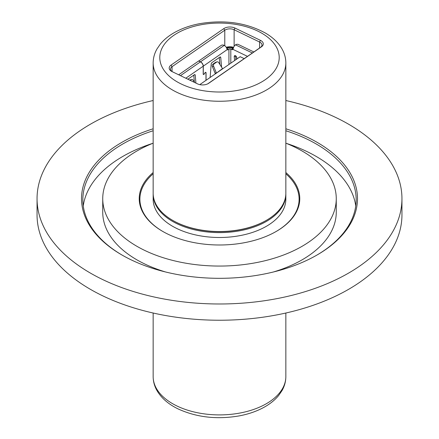 <?xml version="1.0" encoding="UTF-8"?>
<svg xmlns="http://www.w3.org/2000/svg" width="439" height="439" viewBox="0 0 439 439"><rect width="100%" height="100%" fill="white"/><g stroke="black" fill="none" stroke-linecap="round" stroke-linejoin="round"><path stroke-width="0.66" d="M285.844 100.526A182.448 105.333 180 0 1 348.511 124.166A182.448 105.333 180 0 1 401.948 198.647L401.948 214.901A182.448 105.333 180 0 1 219.5 320.234A182.448 105.333 180 0 1 37.052 214.901L37.052 198.647A182.448 105.333 180 0 1 153.156 100.526M401.948 198.647A182.448 105.333 180 0 1 219.5 303.986A182.448 105.333 180 0 1 37.052 198.647M285.844 128.792A137.994 79.673 180 0 1 317.079 142.313A137.994 79.673 180 0 1 317.079 254.982A137.994 79.673 180 0 1 121.921 254.982A137.994 79.673 180 0 1 153.156 128.792M316.607 255.257A136.666 78.905 0 0 0 356.166 199.734A136.666 78.905 0 0 0 316.14 143.937A136.666 78.905 0 0 0 285.844 130.751M153.156 130.751A136.666 78.905 0 0 0 82.834 199.734A136.666 78.905 0 0 0 122.393 255.257M286.266 143.344A136.666 78.905 180 0 1 316.14 156.399A136.666 78.905 180 0 1 355.744 205.962M83.256 205.962A136.666 78.905 180 0 1 152.734 143.344M285.844 143.174A116.763 67.414 180 0 1 302.065 150.978A116.763 67.414 180 0 1 336.263 198.647A116.763 67.414 180 0 1 219.5 266.061A116.763 67.414 180 0 1 102.737 198.647L102.737 212.191A116.763 67.414 0 0 0 165.563 271.982M273.437 271.982A116.763 67.414 0 0 0 336.263 212.191L336.263 198.647M102.737 198.647A116.763 67.414 180 0 1 153.156 143.174M285.844 172.554A80.277 46.347 180 0 1 276.263 231.419A80.277 46.347 180 0 1 162.737 231.419A80.277 46.347 180 0 1 153.156 172.554M276.027 231.556A79.613 45.963 0 0 0 299.113 199.191A79.613 45.963 0 0 0 285.844 173.784A79.613 45.963 180 0 1 299.113 199.191A79.613 45.963 180 0 1 276.027 231.556M153.156 173.784A79.613 45.963 0 0 0 139.887 199.191A79.613 45.963 0 0 0 162.973 231.556A79.613 45.963 180 0 1 139.887 199.191A79.613 45.963 180 0 1 153.156 173.784M230.804 63.183L230.804 49.13A1.328 0.768 180 0 0 228.933 49.228L228.296 49.667A1.992 1.043 -64.3 0 1 227.429 49.837A1.992 1.043 -64.3 0 1 227.188 49.618L226.914 48.872A3.649 2.288 55.3 0 0 224.219 45.409L223.967 45.283A1.992 1.147 0 0 0 221.163 45.431L198.708 61.054M203.235 74.279L203.466 74.394A0.862 0.45 115.7 0 1 203.29 73.999L203.29 66.141A3.649 2.288 -124.7 0 0 200.491 61.811L198.708 60.955M215.478 62.382A1.992 1.52 -106 0 1 215.823 62.217L217.064 61.861A1.992 1.52 74 0 0 216.718 62.025L214.117 63.825A1.992 1.52 74 0 0 213.645 66.251L216.328 72.879L215.088 73.236L212.405 66.602A1.992 1.52 -106 0 1 212.882 64.176L215.478 62.382L216.718 62.025M222.639 68.83L218.776 62.7A1.992 1.52 74 0 0 217.064 61.861M230.804 49.13L231.616 49.525A1.992 1.246 55.3 0 0 232.747 49.536A1.992 1.246 55.3 0 0 232.939 49.349L233.235 48.575A3.649 1.91 -64.3 0 1 235.485 44.849L235.694 44.701A1.992 1.147 0 0 1 238.498 44.558L253.852 51.961M234.596 60.56L234.228 56.642L235.502 55.764L235.875 59.682M226.903 48.839L227.407 48.493A3.32 1.915 0 0 1 232.077 48.246L232.895 48.641A1.992 1.246 -124.7 0 0 233.191 48.756M210.138 77.473L211.181 64.094A1.328 0.697 -64.3 0 1 212.032 62.541L219.895 57.097A1.328 0.697 -64.3 0 1 220.471 56.988A1.328 0.697 -64.3 0 1 220.74 57.487L221.585 67.145M185.812 78.224L203.208 66.201A3.649 2.288 55.3 0 0 200.403 61.872L198.62 61.01L178.695 74.789M203.208 66.201L203.208 74.054A0.993 0.521 -64.3 0 0 203.411 74.509A0.993 0.521 -64.3 0 0 204.162 74.098L204.097 74.065M203.466 74.394A0.862 0.45 115.7 0 0 204.119 74.032L204.969 72.819A1.13 0.593 -64.3 0 1 205.82 72.353A1.13 0.593 -64.3 0 1 206.056 72.869L206.056 80.293M219.89 64.462L219.28 57.525M205.968 80.353L205.968 72.929A0.993 0.521 115.7 0 0 205.765 72.473A0.993 0.521 115.7 0 0 205.013 72.885L204.162 74.098M244.194 58.639L240.177 56.702L199.783 84.628M194.614 82.466L193.264 80.337A1.992 1.52 74 0 0 191.552 79.497A1.992 1.52 74 0 0 191.206 79.662L190.219 80.348M187.892 79.223L194.378 74.74A1.328 0.697 -64.3 0 1 194.954 74.63A1.328 0.697 -64.3 0 1 195.229 75.124L195.926 83.097M194.373 82.088L193.769 75.162M191.552 79.497L190.312 79.854A1.992 1.52 -106 0 0 189.966 80.019L189.791 80.139M234.228 56.642A1.657 1.037 55.3 0 1 234.552 55.748A1.657 1.037 55.3 0 1 235.891 56.016A1.657 1.037 55.3 0 1 236.758 57.58L236.89 58.974M222.513 68.605L216.427 73.121M215.297 73.906L215.088 73.236M172.823 220.449A65.68 37.919 0 0 0 177.4 222.88A65.68 37.919 0 0 0 266.177 220.449M285.838 193.775A66.344 38.303 180 0 1 285.844 194.318A66.344 38.303 180 0 1 247.607 229.01A66.344 38.303 180 0 1 176.972 223.714A66.344 38.303 180 0 1 153.156 194.318A66.344 38.303 180 0 1 153.162 193.775M285.844 194.318L285.844 199.191A66.344 38.303 180 0 1 219.5 237.494A66.344 38.303 180 0 1 153.156 199.191L153.156 194.318M266.413 220.318L265.946 220.587A65.68 37.919 180 0 1 173.054 220.587L172.587 220.318A66.344 38.303 0 0 0 176.972 222.633A66.344 38.303 0 0 0 266.413 220.318A66.344 38.303 0 0 0 285.844 193.231L285.844 62.953A66.344 38.303 180 0 1 247.607 97.65A66.344 38.303 180 0 1 176.972 92.355A66.344 38.303 180 0 1 153.156 62.953C153.184 58.041 154.468 53.36 157.014 48.905L160.306 44.114C163.807 39.845 168.291 36.124 173.745 32.958C181.186 28.661 189.763 25.577 199.476 23.711C224.302 19.508 246.323 22.647 265.54 33.128C272.866 37.425 278.342 42.671 281.97 48.872C284.521 53.338 285.816 58.03 285.844 62.953M153.156 62.953L153.156 193.231A66.344 38.303 0 0 0 172.587 220.318M234.98 28.069L260.442 40.35A7.962 4.599 180 0 1 261.446 46.819L208.717 83.278A7.962 4.599 180 0 1 208.234 83.58A7.962 4.599 180 0 1 197.501 83.86L172.039 71.584A7.962 4.599 180 0 1 171.517 71.305A7.962 4.599 180 0 1 171.034 65.109L223.764 28.65A7.962 4.599 180 0 1 234.98 28.069L234.13 29.742A6.634 3.83 0 0 0 224.784 30.225L172.05 66.684A6.634 3.83 0 0 0 170.508 69.137A6.634 3.83 0 0 0 172.028 71.573M207.724 83.849L260.431 47.412A6.634 3.83 0 0 0 261.973 44.959A6.634 3.83 0 0 0 259.592 42.018L234.13 29.742L234.13 46.336M233.405 47.895A9.954 5.745 0 0 0 226.546 47.851M226.266 47.346A6.634 3.83 180 0 1 233.592 47.385M203.29 66.141L227.188 49.618M224.219 45.409L200.491 61.811M228.296 49.667L226.952 49.02M252.365 52.987L235.485 44.849M232.939 49.349L247.486 56.362M219.917 57.086L220.74 57.487M212.405 66.602L213.645 66.251M232.895 48.641L231.616 49.525M194.4 74.729L195.229 75.124M189.966 80.019L191.206 79.662M228.933 49.228L228.933 64.478M214.117 63.825L212.882 64.176M200.403 61.872L180.473 75.651M176.972 405.998A66.344 38.303 0 0 0 247.607 411.294A66.344 38.303 0 0 0 285.844 376.596C285.816 381.507 284.532 386.194 281.986 390.644L278.694 395.435C275.193 399.704 270.709 403.425 265.255 406.591C257.814 410.888 249.237 413.972 239.524 415.837C217.289 419.706 196.897 417.44 178.344 409.033C168.587 404.352 161.475 398.217 156.997 390.628C154.468 386.177 153.184 381.502 153.156 376.596A66.344 38.303 0 0 0 176.972 405.998M259.592 47.994L259.592 42.018L260.442 40.35M223.764 28.65L224.784 30.225L224.784 45.744M260.431 47.412L261.446 46.819M171.034 65.109L172.05 66.684L172.05 71.59M207.751 83.838L208.717 83.278M181.225 83.997A59.709 34.472 0 0 0 278.326 63.441A59.709 34.472 0 0 0 198.949 25.171A59.709 34.472 0 0 0 181.225 83.997M285.844 376.596L285.844 313.023M153.156 376.596L153.156 313.023"/></g></svg>
